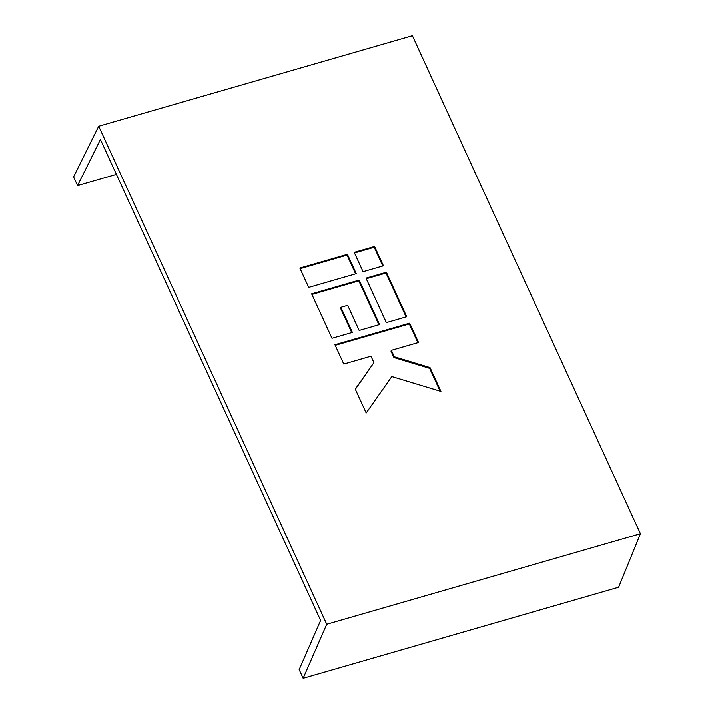 <?xml version="1.0" encoding="UTF-8"?>
<svg xmlns="http://www.w3.org/2000/svg" width="714" height="714" viewBox="0 0 714 714"><rect width="100%" height="100%" fill="white"/><g stroke="black" fill="none" stroke-linecap="round" stroke-linejoin="round"><path stroke-width="1.07" d="M320.622 620.43L100.424 139.489L77.567 185.586L73.587 176.893L98.71 126.235L326.726 624.268L303.147 678.3L299.166 669.607L320.622 620.43M77.567 185.586L116.4 174.386M303.147 678.3L618.619 587.247L640.413 533.733L412.397 35.7L98.71 126.235M311.634 293.838L331.983 338.275L352.368 332.394L340.864 307.279L347.664 305.315L359.16 330.43L379.545 324.549L359.204 280.111L311.634 293.838M299.844 268.071L308.689 287.394L356.25 273.667L347.406 254.345L299.844 268.071M365.996 278.148L386.345 322.585L406.73 316.704L386.381 272.266L365.996 278.148M430.015 367.558L394.289 356.75L391.343 350.315L418.529 342.47L409.675 323.147L334.928 344.719L343.773 364.042L370.959 356.197L373.904 362.641L355.269 389.139L366.184 412.987L391.816 376.555L440.94 391.415L430.015 367.558L429.649 368.344L393.923 357.536L390.977 351.101L391.343 350.315M354.206 252.381L363.051 271.704L383.436 265.822L374.591 246.5L354.206 252.381M640.413 533.733L326.726 624.268M382.793 266.01L374.225 247.285L354.474 252.988M374.225 247.285L374.591 246.5M440.092 391.165L429.649 368.344M373.904 362.641L355.34 389.3M417.886 342.649L409.309 323.933L335.205 345.317M409.309 323.933L409.675 323.147M393.923 357.536L394.289 356.75M406.087 316.891L386.015 273.051L366.273 278.746M386.015 273.051L386.381 272.266M355.617 273.855L347.04 255.13L300.112 268.678M347.04 255.13L347.406 254.345M378.911 324.736L358.839 280.897L311.911 294.436M358.839 280.897L359.204 280.111M351.725 332.581L340.498 308.064L340.864 307.279"/></g></svg>
